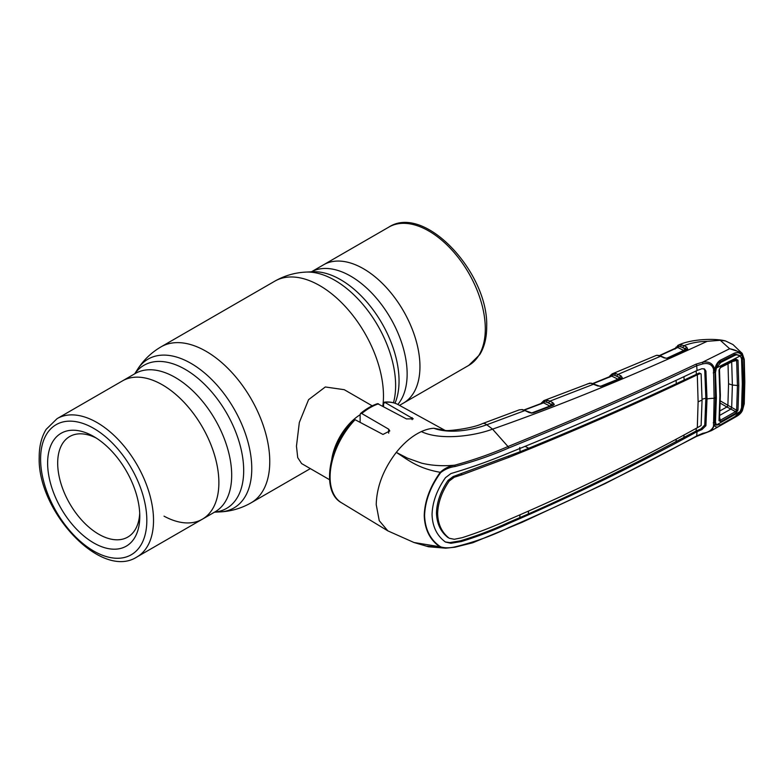 <?xml version="1.0" encoding="UTF-8"?>
<svg xmlns="http://www.w3.org/2000/svg" width="784" height="784" viewBox="0 0 784 784"><rect width="100%" height="100%" fill="white"/><g stroke="black" fill="none" stroke-linecap="round" stroke-linejoin="round"><path stroke-width="1.18" d="M363.482 268.745A79.86 46.109 60 0 1 415.657 339.119A79.86 46.109 60 0 1 403.417 403.113A79.86 46.109 -120 0 0 419.95 366.559A79.86 46.109 -120 0 0 385.091 286.189A79.86 46.109 -120 0 0 323.557 264.796A79.86 46.109 60 0 1 363.482 268.745M164.023 516.156A79.86 46.109 -120 0 0 202.341 519.204A79.86 46.109 -120 0 0 214.581 455.21A79.86 46.109 -120 0 0 162.406 384.836A79.86 46.109 -120 0 0 122.48 380.887A79.86 46.109 60 0 1 184.015 402.28A79.86 46.109 60 0 1 218.873 482.65A79.86 46.109 60 0 1 202.341 519.204L215.149 511.805A79.86 46.109 60 0 0 227.389 447.811A79.86 46.109 60 0 0 175.224 377.447A79.86 46.109 60 0 0 135.289 373.488L57.124 418.617A79.86 46.109 60 0 1 118.668 440.01A79.86 46.109 60 0 1 153.527 520.38A79.86 46.109 60 0 1 136.984 556.934L202.341 519.204M372.204 405.828L344.264 389.697L325.321 386.973L308.582 399.644L299.331 422.468L296.46 446.174L297.724 457.65L301.615 463.579L329.554 479.71M331.789 459.101A42.659 24.627 -60 0 1 360.13 414.736M47.628 463.109A65.17 37.622 60 0 1 93.708 436.502A65.17 37.622 60 0 1 139.787 516.313A65.17 37.622 60 0 1 93.708 542.92A65.17 37.622 60 0 1 47.628 463.109M139.709 513.285A58.055 33.516 60 0 1 127.763 537.089A58.055 33.516 60 0 1 83.026 521.536A58.055 33.516 60 0 1 57.683 463.109A58.055 33.516 60 0 1 69.707 436.531A58.055 33.516 60 0 1 96.295 438.08M600.387 386.355L617.988 379.201L611.804 376.134L593.272 383.601M612.167 373.88L612.216 373.86A1.421 1.313 67 0 0 612.206 373.86L615.842 373.556A1.421 1.049 102.2 0 0 615.048 375.448L612.735 374.899A1.421 0.902 -63.6 0 1 611.804 376.134L610.912 376.369M615.842 373.556L620.957 375.81L622.3 377.692L601.975 386.247L597.771 385.973L590.734 383.209A1.421 1.058 -84.9 0 1 591.156 383.141L587.304 383.944M590.734 383.209L589.656 383.18A1.421 1.176 -92.5 0 1 589.989 383.111M589.656 383.18L544.008 400.555L547.634 400.301L549.868 401.163A1.421 0.892 116.9 0 0 548.869 402.956L544.498 401.624L542.312 403.045M609.139 377.369L609.893 375.899A1.421 1.127 33.9 0 0 609.766 376.673M609.893 375.899L612.206 373.86A1.421 1.313 67 0 0 611.442 375.242A1.421 1.078 -155.2 0 1 611.412 375.908L592.871 383.474M613.245 373.556A1.421 0.951 77 0 0 612.735 374.899L611.442 375.242M620.957 375.81A1.421 0.902 116.4 0 0 619.968 377.614L615.048 375.448L618.978 377.398A1.421 0.902 -63.6 0 1 617.988 379.201M618.978 377.398L621.095 378.231M600.642 386.532L591.156 383.141M597.771 385.973A1.421 0.872 -65 0 1 598.408 385.914M601.975 386.247A1.421 0.735 -111.9 0 0 601.475 386.159L600.583 386.345M622.3 377.692A1.421 1.166 -147.5 0 0 621.163 378.123L601.475 386.159M552.877 402.692L554.288 404.456A1.421 1.196 -157.3 0 0 553.043 405.063L551.887 404.485A1.421 0.892 116.9 0 1 552.877 402.692L549.868 401.163L593.821 384.131A1.421 0.872 -65 0 1 594.458 384.072M543.155 402.77L544.086 402.417M540.931 403.907L541.342 403.045A1.421 1.107 29.7 0 0 541.225 403.456M541.342 403.045L543.978 400.565A1.421 1.303 67.9 0 0 543.978 400.565L543.978 400.565A1.421 1.303 67.9 0 0 543.194 401.937A1.421 1.088 -153.4 0 1 543.047 402.78L543.155 402.623M545.027 400.271A1.421 0.941 77.8 0 0 544.498 401.624A1.421 0.892 -63.1 0 1 543.567 402.849L524.476 410.052M547.634 400.301A1.421 1.049 102.7 0 0 546.83 402.202L550.878 404.26A1.421 0.892 -63.1 0 1 549.878 406.053L543.567 402.849L542.616 403.074M550.878 404.26L548.869 402.956M531.748 412.943L549.878 406.053M554.288 404.456L553.288 405.269A1.421 0.706 -110.9 0 0 552.808 405.171L531.807 412.943L522.311 409.542L519.292 409.856A1.421 1.078 -109.5 0 1 519.302 409.846L519.302 409.846A1.421 1.078 -109.5 0 1 519.331 409.846M553.288 405.269L533.296 412.864A1.421 0.696 -110.7 0 0 532.826 412.766M533.296 412.864L531.807 412.943M531.817 413.139L529.122 412.551A1.421 0.862 -64.8 0 1 529.768 412.492M529.122 412.551L524.908 410.561A1.421 0.862 -64.7 0 1 525.545 410.502M696.28 428.309L696.094 431.014L700.925 428.917L704.757 425.055L705.855 398.292L707.011 398.938L705.914 371.077L704.522 368.99L701.984 368.715L697.045 370.499L696.702 365.697C636.392 394.136 573.692 421.576 508.61 448.017C492.097 455.269 474.281 461.423 455.161 466.5L454.789 465.167C473.81 459.943 491.539 453.73 507.983 446.537L492.548 429.142L486.795 424.761L524.908 410.561L521.879 409.62A1.421 1.049 -83.8 0 1 522.311 409.542M521.879 409.62L519.292 409.856M519.184 409.895L482.503 423.605A14.22 6.301 -110.5 0 1 486.795 424.761C471.762 430.279 449.555 434.101 433.866 428.26L444.91 430.338M508.61 448.017L507.983 446.537C573.035 420.126 635.697 392.676 695.976 364.178L702.533 362.208L729.649 348.733L720.271 340.285L707.148 341.334C633.403 375.556 561.873 404.828 492.548 429.142C472.242 436.717 439.167 440.265 421.38 431.582A57.82 33.379 120 0 1 433.866 428.26L445.488 430.641M455.161 466.5C449.781 467.215 444.959 469.244 440.696 472.595L440.275 472.311C417.039 468.254 407.259 459.218 396.283 452.388C383.405 469.273 376.712 486.678 376.222 504.612L379.24 520.674L387.845 530.866L413.981 542.508L440.696 546.889C444.959 548.143 449.781 548.124 455.161 546.83C474.271 542.165 492.087 535.776 508.61 527.652C573.692 499.496 636.392 468.93 696.702 435.943L702.876 433.268C708.471 432.396 712.019 430.053 713.528 426.251L714.116 398.321L713.528 369.166C712.019 364.482 708.471 362.718 702.876 363.864L696.702 365.697A1.421 0.794 -115.4 0 0 695.976 364.178M355.103 419.714A56.664 32.712 120 0 0 330.093 477.035A56.664 32.712 120 0 0 341.481 502.76C320.636 491.49 328.565 445.253 353.78 419.803L355.103 419.714L382.974 434.444L389.795 430.965L388.668 429.162L361.747 413.521L360.522 413.482L360.13 414.52L360.13 422.37M360.522 413.482C366.138 408.836 371.822 405.553 377.555 403.652L406.435 418.911L413.256 418.823L384.444 402.143C389.521 401.604 394.078 402.437 398.135 404.632A56.664 32.712 120 0 0 385.209 402.329L383.592 403.476L383.592 406.533M454.789 547.154L445.714 548.183L440.275 547.075C430.102 540.254 424.752 529.729 424.222 515.48C424.722 500.947 430.073 486.56 440.275 472.311C444.391 468.44 449.222 466.059 454.789 465.167C442.98 466.304 431.906 465.637 421.586 463.148L407.572 458.199L396.283 452.388C404.064 442.686 412.423 435.747 421.38 431.582M427.025 546.144L441.686 547.761M702.876 363.864L702.533 362.208C708.932 361.179 712.93 363.413 714.518 368.911L714.606 370.019A1.421 0.745 -4.3 0 1 713.616 370.264A1.421 0.735 18.9 0 0 714.998 369.979L715.537 397.498A1.421 0.823 -179.8 0 1 714.116 398.321A23.696 13.681 180 0 0 707.011 398.938L705.914 425.702L701.984 429.544L697.045 431.651L696.702 435.943A1.421 0.745 -118.6 0 1 696.437 436.463L605.375 483.483L522.301 522.203L472.762 542.763L454.936 547.203L445.714 548.183L428.525 546.762L413.981 542.508M697.045 431.651C636.892 464.657 574.231 495.194 509.081 523.281C493.949 530.327 478.064 536.403 461.404 541.509L450.918 543.292L445.449 542.038C436.913 535.756 432.445 526.574 432.053 514.5C432.445 502.172 436.913 489.912 445.449 477.701L450.918 473.565L461.404 470.361C478.064 465.079 493.949 459.248 509.081 452.858C574.231 426.535 636.892 399.076 697.045 370.499M440.696 472.595C430.485 486.619 425.114 500.907 424.585 515.46C425.085 529.582 430.455 540.058 440.696 546.889M445.361 541.969L449.781 542.606L460.316 540.852C477.025 535.795 492.94 529.729 508.052 522.673L528.298 513.971C550.28 504.298 574.652 492.95 601.397 479.916L638.009 461.619L696.094 431.014L697.103 431.612M449.781 542.606L450.918 543.292M448.056 537.608C440.677 531.866 436.806 523.643 436.463 512.961L437.639 513.618C437.972 524.28 441.833 532.493 449.212 538.245L454.279 539.284L462.139 537.697C478.563 532.405 494.341 526.289 509.473 519.351C574.692 491.343 637.304 460.806 697.309 427.741L698.113 401.878L697.309 374.801C637.304 403.446 574.692 430.886 509.473 457.141L462.139 474.761L454.279 477.221L453.162 476.554L448.056 480.386C440.677 491.205 436.806 502.064 436.463 512.961M519.998 514.902L519.753 517.714M448.056 480.386L449.212 481.053C441.833 491.891 437.972 502.74 437.639 513.618M449.212 481.053L454.279 477.221M519.753 447.468L520.086 451.751L453.162 476.554M698.113 401.878A23.696 13.681 180 0 1 702.072 400.193L701.112 425.516L697.309 427.741M683.824 437.658L684.079 434.944M676.239 439.138L676.004 441.843M528.298 513.971L528.573 511.168M520.086 451.751L528.671 448.252L525.064 446.292M676.082 380.426L676.327 383.69C628.709 405.965 579.494 427.486 528.671 448.252M702.072 400.193L701.112 373.919L699.259 372.988L676.327 383.69M700.102 373.664L697.309 374.801M699.259 372.988L701.112 373.919M683.913 376.741L684.177 379.975M697.368 374.781L696.359 374.174L696.163 370.92M703.914 368.735L704.757 370.43L705.855 398.292A25.117 14.504 180 0 0 702.072 399.252M713.254 422.772L714.626 421.684L714.979 423.86A1.421 0.843 159.8 0 1 714.979 423.86A1.421 0.843 159.8 0 1 713.616 425.242A1.421 0.882 -175.3 0 0 714.606 425.055L711.441 430.641L736.666 416.363L741.723 410.679C739.939 413.893 737.44 416.226 734.196 417.676L719.937 425.751C717.507 427.476 715.851 427.496 714.969 425.82L713.528 426.251M714.606 425.055L714.969 425.82L714.979 423.84L716.694 425.242M714.606 370.019L714.969 368.696L713.528 369.166M713.254 372.929L714.675 372.116M714.116 398.321L715.537 397.498L714.675 421.949M714.998 369.979A1.421 0.735 18.9 0 0 714.979 369.656L714.969 368.696C715.851 364.942 717.507 362.188 719.937 360.415L719.859 361.934L717.928 363.541L715.361 368.637M719.937 360.415L734.196 353.221L734.049 354.78L719.83 361.943M734.196 353.221C737.44 352.085 739.939 352.722 741.723 355.132L740.449 355.779L735.794 354.221L734.481 354.564M742.183 409.963L743.81 404.397L744.359 382.543L743.81 359.905L742.144 354.897L743.408 383.072L742.664 407.131L741.723 410.679L740.449 410.336M743.81 359.905A1.421 0.764 -2.7 0 0 744.251 359.317L742.281 353.515L742.144 354.897C739.626 351.928 735.549 349.889 729.894 348.792L741.419 352.594L742.183 353.408M742.281 353.515L732.952 344.548L725.445 340.922L720.271 340.285M743.81 404.397A1.421 0.882 2.9 0 0 744.251 403.799L744.8 381.955L744.251 359.317M657.972 355.338L661.196 356.21A1.421 0.882 114.4 0 0 660.559 356.279L657.531 355.417A1.421 1.058 94.6 0 1 657.972 355.338L656.58 355.328A1.421 1.205 85.4 0 0 656.257 355.417L612.216 373.86M657.531 355.417L656.257 355.417M661.196 356.21L664.793 357.847A1.421 0.882 114.4 0 0 664.156 357.916L660.559 356.279L618.037 374.36A1.421 0.902 116.4 0 0 617.047 376.163M664.793 357.847L667.507 358.396L664.156 357.916M667.694 358.298A1.421 0.774 65.8 0 1 667.939 358.043A1.421 0.774 65.8 0 1 668.468 358.112L667.507 358.396M686.451 349.684A1.421 0.794 64.7 0 1 686.696 349.419A1.421 0.794 64.7 0 1 687.245 349.478L668.468 358.112M666.704 358.268L683.717 350.428L677.758 347.508L659.814 355.691M675.044 349.066L678.091 345.293A1.421 1.313 65.2 0 0 678.091 345.293L679.16 344.95A1.421 0.951 75.8 0 0 678.67 346.283A1.421 0.911 -64 0 1 677.758 347.508L676.896 347.763M679.16 344.95L681.678 344.891A1.421 1.058 100.8 0 0 680.914 346.783L684.687 348.625A1.421 0.911 -63.9 0 1 683.717 350.428M684.687 348.625L685.726 348.831A1.421 0.911 -63.9 0 1 686.686 347.028L687.705 349.194L687.245 349.478M686.666 349.556L683.031 347.508A1.421 0.911 -63.9 0 1 683.991 345.705L686.686 347.028M686.794 349.39A1.421 1.019 51.1 0 1 687.705 349.194M681.678 344.891L683.991 345.705C690.91 342.961 698.622 341.51 707.148 341.334M683.031 347.508L678.67 346.283L677.366 346.665A1.421 1.068 -157.5 0 1 677.356 347.302L659.393 355.573M678.091 345.293L678.121 345.283A1.421 1.313 65.2 0 0 677.366 346.665M676.033 347.096A1.421 1.127 35.7 0 0 675.926 348.057M728.022 363.805L728.552 383.758L727.895 405.279L736.646 410.257L737.44 385.816L736.646 360.444A1.421 0.764 -3.8 0 0 737.989 360.199L738.793 385.62L737.989 410.101L736.039 412.992A1.421 0.774 -119.8 0 0 735.529 411.62L730.825 409.072L719.193 415.687M738.793 385.62L732.374 385.032L731.678 361.698M716.409 424.997L740.331 411.433L734.98 416.578L720.751 424.644L716.409 424.997L715.478 422.076L716.36 397.792L715.537 396.008M732.54 355.534L734.98 355.299L720.751 362.473L718.761 362.669M733.03 355.289L736.656 354.799L740.331 355.887L741.576 358.886L742.311 383.68L741.576 407.582L740.331 411.433M736.656 354.799L734.98 355.299M720.751 362.473L716.409 367.99L740.331 355.887M714.753 370.92L715.478 372.498L716.409 367.99M716.36 397.792L715.478 372.498M714.773 420.538L715.478 422.076M736.039 412.992L720.81 421.645L719.016 420.724L719.908 395.881L719.016 370.009L720.81 366.834L736.039 359.141L737.989 360.199M732.677 361.453L736.646 360.444L735.529 359.954A1.421 0.813 -117 0 0 735.706 359.905A1.421 0.813 -117 0 0 736.039 359.141M735.706 359.905L720.486 367.608L719.467 369.411A1.421 0.745 176.5 0 0 719.418 369.244L720.31 367.657A1.421 0.813 -116.7 0 0 720.486 367.608L720.486 367.608A1.421 0.813 -116.7 0 0 720.81 366.834M719.016 420.724A1.421 0.892 3.8 0 0 719.467 420.126L720.369 395.283L719.467 369.411A1.421 0.745 176.5 0 1 719.016 370.009M719.467 420.253L719.467 420.126A1.421 0.892 3.8 0 0 719.418 419.852L720.31 420.253L735.529 411.62L736.646 410.257A1.421 0.872 -175.9 0 0 737.989 410.101M720.81 421.645A1.421 0.764 -119.3 0 0 720.31 420.253L719.634 417.519M730.845 409.081L731.678 407.553L732.374 385.032L728.552 383.758M731.658 407.543L730.825 409.072L726.905 406.994A1.421 0.813 120.6 0 0 727.895 405.279L727.797 405.23A1.421 0.823 120 0 1 726.827 406.955L720.271 403.172M726.905 406.994L720.006 410.836M134.74 373.801A82.624 47.697 60 0 1 185.259 369.391A82.624 47.697 60 0 1 241.678 451.878A82.624 47.697 60 0 1 214.6 512.119M134.681 373.841L137.582 369.313A85.907 49.598 60 0 1 191.022 363.384A85.907 49.598 60 0 1 249.91 450.32A85.907 49.598 60 0 1 219.912 511.913C231.015 511.374 241.413 508.346 251.105 502.818L310.337 468.616M137.582 369.313C143.599 359.964 151.43 352.477 161.063 346.842A90.052 51.989 60 0 1 206.084 351.301A90.052 51.989 60 0 1 264.914 430.661A90.052 51.989 60 0 1 251.105 502.818M161.063 346.842L274.782 281.182A90.052 51.989 60 0 1 319.803 285.65A90.052 51.989 60 0 1 382.817 406.112M394.999 403.231A82.624 47.697 60 0 0 340.628 279.692A82.624 47.697 60 0 0 312.845 271.764L305.985 272.087A85.907 49.598 60 0 1 334.876 280.329A85.907 49.598 60 0 1 393.48 402.76M311.375 271.832A79.86 46.109 60 0 1 350.673 276.144A79.86 46.109 60 0 1 400.389 339.139A79.86 46.109 60 0 1 397.821 404.456M40.592 459.042A75.117 43.375 -120 0 0 93.708 551.044A75.117 43.375 -120 0 0 146.824 520.38A75.117 43.375 -120 0 0 93.708 428.378A75.117 43.375 -120 0 0 40.592 459.042M388.903 227.066C424.732 203.634 488.755 273.038 486.688 326.889C486.697 337.845 484.375 347.106 479.71 354.672L468.763 365.383A79.86 46.109 -120 0 0 485.306 328.829A79.86 46.109 -120 0 0 450.447 248.459A79.86 46.109 -120 0 0 388.903 227.066L311.356 271.842M621.447 378.329A1.421 0.745 -112.4 0 0 620.938 378.241M388.668 429.162L388.668 433.18M378.564 403.809A56.664 32.712 120 0 0 361.747 413.521M412.129 417.617L412.129 419.675M507.983 528.161L508.61 527.652L507.983 528.161M460.316 540.852L461.404 541.509M508.052 522.673L509.081 523.281M461.051 474.114L462.139 474.761M508.453 456.523L509.473 457.141M700.925 428.917L701.984 429.544M704.757 425.055L705.914 425.702M704.757 370.43L705.914 371.077M744.359 382.543A1.421 0.823 -0 0 0 744.8 381.955M720.32 395.067L719.908 395.881M720.32 400.908L727.797 405.23M214.532 512.158L219.912 511.913M399.497 405.377L468.763 365.383M274.782 281.182C284.474 275.654 294.872 272.626 305.985 272.087M57.124 418.617L46.178 429.328C41.523 436.894 39.19 446.155 39.2 457.111C37.132 510.962 101.156 580.366 136.984 556.934M524.084 409.924L542.92 402.809M482.503 423.605C471.468 428.809 446.664 431.2 445.733 430.475M341.481 502.76L387.845 530.866M398.135 404.632L445.018 430.377M696.437 436.463L711.431 430.641M734.049 354.78L735.794 354.221M736.666 416.363C739.557 414.638 741.488 412.649 742.448 410.375L744.251 403.799M667.321 358.219L686.696 349.419M678.18 345.254C690.322 339.158 714.332 338.031 725.445 340.922M714.714 421.38L715.802 424.036"/></g></svg>
